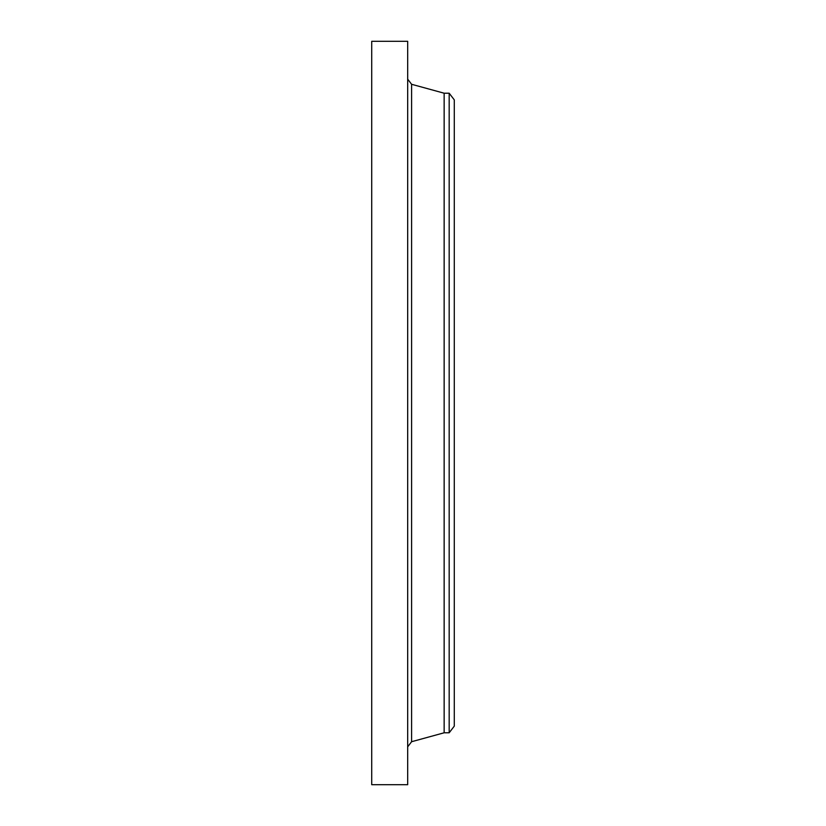 <?xml version="1.0" encoding="UTF-8"?>
<svg xmlns="http://www.w3.org/2000/svg" width="826" height="826" viewBox="0 0 826 826"><rect width="100%" height="100%" fill="white"/><g stroke="black" fill="none" stroke-linecap="round" stroke-linejoin="round"><path stroke-width="1.24" d="M371.721 784.7L371.721 41.3L407.683 41.3L407.683 784.7L371.721 784.7M449.179 732.786L449.179 93.214L454.279 99.863L454.279 726.137L449.179 732.786L444.151 732.786L444.151 93.214L411.596 84.283L407.683 79.162M444.151 732.786L411.596 741.717L411.596 84.283M411.596 741.717L407.683 746.838M449.179 93.214L444.151 93.214"/></g></svg>

